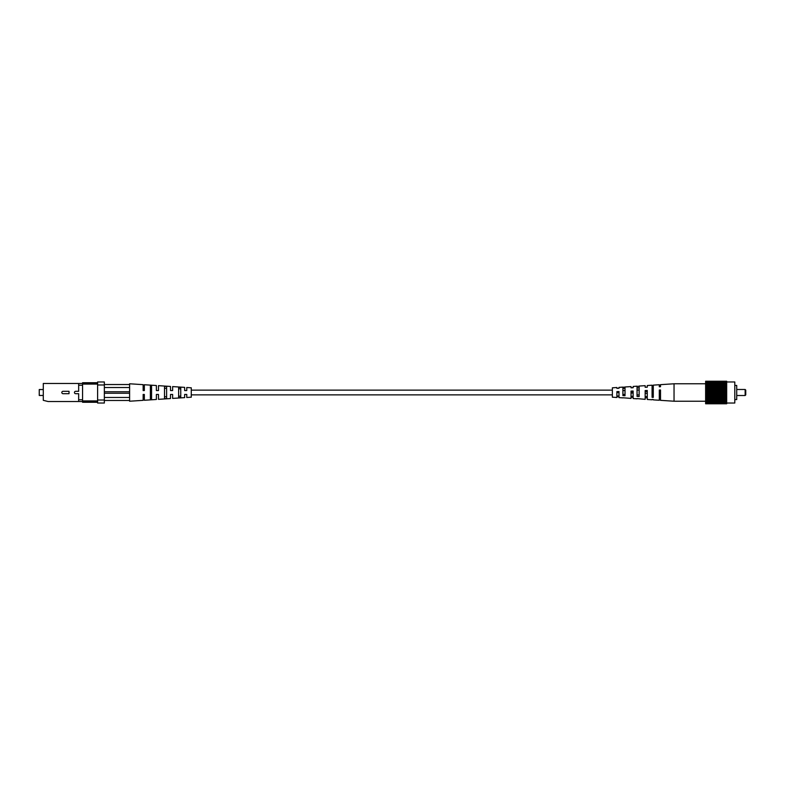 <?xml version="1.0" encoding="UTF-8"?>
<svg xmlns="http://www.w3.org/2000/svg" width="785" height="785" viewBox="0 0 785 785"><rect width="100%" height="100%" fill="white"/><g stroke="black" fill="none" stroke-linecap="round" stroke-linejoin="round"><path stroke-width="1.18" d="M653.287 399.869L659.302 400.262L659.302 390.027L660.509 389.988L660.509 400.34L674.04 401.223L674.04 383.777L705.627 383.777M631.032 391.97L633.132 391.931L633.132 393.069L631.032 393.03M633.132 396.346L631.032 396.297M659.302 391.381L660.509 391.362M660.509 396.916L659.302 396.886M645.162 391.676L647.272 391.637M647.272 396.641L645.162 396.602M616.892 392.284L618.992 392.235L618.992 392.765L616.892 392.284M618.992 396.042L616.892 395.993M653.287 395.424L652.08 395.385M639.147 394.973L637.047 394.904M625.017 394.512L622.907 394.443M637.047 398.809L633.132 398.545L633.132 391.009L631.032 391.087L631.032 398.407L622.907 397.769M633.132 397.269L631.032 397.19M660.509 398.289L659.302 398.24M652.08 399.791L647.272 399.477L647.272 390.479L645.162 390.557L645.162 399.339L637.047 398.594M647.272 397.799L645.162 397.72M622.907 397.877L618.992 397.622L618.992 391.548L616.892 391.627L616.892 397.485L612.379 397.19L612.379 387.81L616.892 387.515L616.892 388.349L618.992 388.271L618.992 387.378L618.992 388.271M618.992 396.729L616.892 396.651M653.287 399.526L652.08 399.457M660.509 386.711L660.509 384.66L660.509 386.711L659.302 386.76L659.302 384.738L653.287 385.131L653.287 397.357L652.08 397.288L652.08 385.209L647.272 385.523L647.272 387.201L647.272 385.523M647.272 387.201L645.162 387.28L645.162 385.661L639.147 386.053L639.147 396.543L637.047 396.425L637.047 386.191L633.132 386.455L633.132 387.731L633.132 386.455M633.132 387.731L631.032 387.81L631.032 386.593L625.017 386.985L625.017 395.728L622.907 395.601L622.907 387.123L618.992 387.378M622.907 387.231L625.017 387.103M637.047 386.406L639.147 386.279M652.08 385.543L653.287 385.474M622.907 388.389L625.017 388.31M637.047 387.918L639.147 387.849M652.08 387.437L653.287 387.397M652.08 389.615L653.287 389.576M637.047 390.096L639.147 390.027M622.907 390.557L625.017 390.488M660.509 393.638L659.302 393.619M647.272 393.363L645.162 393.324M745.151 389.488L745.75 390.096L745.75 394.904L745.151 395.512L745.151 389.488L736.722 389.488M745.151 395.512L736.722 395.512M734.799 385.435L736.722 385.435L736.722 399.565L734.799 399.565M726.684 381.971L734.799 381.971L734.799 403.029L726.684 403.029M705.627 381.245L726.684 381.245M705.627 381.343L705.627 403.775L726.684 403.775L726.684 381.343M726.684 393.785L705.627 393.785L726.684 393.756M705.627 381.294L726.684 381.294M705.627 381.451L726.684 381.451M705.627 381.53L726.684 381.53M705.627 381.687L726.684 381.687M705.627 381.804L726.684 381.804M705.627 382.01L726.684 382.01M705.627 382.158L726.684 382.158M705.627 382.413L726.684 382.413M705.627 382.589L726.684 382.589M705.627 382.884L726.684 382.884M705.627 383.09L726.684 383.09M705.627 383.433L726.684 383.433M705.627 383.669L726.684 383.669M705.627 384.051L726.684 384.051M705.627 384.316L726.684 384.316M705.627 384.738L726.684 384.738M705.627 385.023L726.684 385.023M705.627 385.484L726.684 385.484M705.627 385.788L726.684 385.788M705.627 386.279L726.684 386.279M705.627 386.603L726.684 386.603M705.627 387.123L726.684 387.123M705.627 387.466L726.684 387.466M705.627 388.006L726.684 388.006M705.627 388.359L726.684 388.359M705.627 388.928L726.684 388.928M705.627 389.291L726.684 389.291M705.627 389.87L726.684 389.87M705.627 390.243L726.684 390.243M705.627 390.842L726.684 390.842M705.627 391.215L726.684 391.215L705.627 391.244M705.627 391.813L726.684 391.813M705.627 392.196L726.684 392.196M705.627 392.804L726.684 392.804M705.627 393.187L726.684 393.187M705.627 394.158L726.684 394.158M705.627 394.757L726.684 394.757M705.627 395.13L726.684 395.13M705.627 395.709L726.684 395.709M705.627 396.072L726.684 396.072M705.627 396.641L726.684 396.641M705.627 396.994L726.684 396.994M705.627 397.534L726.684 397.534M705.627 397.877L726.684 397.877M705.627 398.397L726.684 398.397M705.627 398.721L726.684 398.721M705.627 399.212L726.684 399.212M705.627 399.516L726.684 399.516M705.627 399.977L726.684 399.977M705.627 400.262L726.684 400.262M705.627 400.684L726.684 400.684M705.627 400.949L726.684 400.949M705.627 401.331L726.684 401.331M705.627 401.567L726.684 401.567M705.627 401.91L726.684 401.91M705.627 402.116L726.684 402.116M705.627 402.411L726.684 402.411M705.627 402.587L726.684 402.587M705.627 402.842L726.684 402.842M705.627 402.99L726.684 402.99M705.627 403.196L726.684 403.196M705.627 403.313L726.684 403.313M705.627 403.47L726.684 403.47M705.627 403.549L726.684 403.549M705.627 403.657L726.684 403.657M705.627 403.706L726.684 403.706M705.627 403.755L726.684 403.755M705.627 403.775L726.684 403.775M705.627 402.155L726.684 402.155M705.627 401.665L726.684 401.665M705.627 401.096L726.684 401.096M705.627 400.478L726.684 400.478M705.627 399.781L726.684 399.781M705.627 399.045L726.684 399.045M705.627 398.25L726.684 398.25M705.627 397.406L726.684 397.406M705.627 396.533L726.684 396.533M705.627 395.63L726.684 395.63M705.627 394.698L726.684 394.698M705.627 390.302L726.684 390.302M705.627 389.37L726.684 389.37M705.627 388.467L726.684 388.467M705.627 387.594L726.684 387.594M705.627 386.75L726.684 386.75M705.627 385.955L726.684 385.955M705.627 385.219L726.684 385.219M705.627 384.522L726.684 384.522M705.627 383.904L726.684 383.904M705.627 383.335L726.684 383.335M705.627 382.844L726.684 382.844M78.657 399.781L82.562 399.781L82.562 401.527L78.657 401.527L78.657 393.687L75.645 393.687A1.187 1.187 0 0 1 74.457 392.5A1.187 1.187 0 0 1 75.645 391.313L78.657 391.313L78.657 383.472L82.562 383.472L82.562 385.219L78.657 385.219M69.031 393.687L63.016 393.687A1.187 1.187 0 0 1 61.829 392.5A1.187 1.187 0 0 1 63.016 391.313L69.031 391.313L69.031 393.687M82.562 399.781L82.562 385.219M78.657 383.472L43.283 383.472L43.283 400.321L48.091 401.527L78.657 401.527M97.605 402.273L82.562 402.273L82.562 401.527L97.605 401.527M97.605 383.472L82.562 383.472L82.562 382.727L97.605 382.727M97.605 384.081L82.562 384.081M82.562 400.919L97.605 400.919M97.605 403.029L97.605 400.016L104.346 400.016L104.346 403.029L97.605 403.029M97.605 384.984L97.605 381.971L104.346 381.971L104.346 384.984L97.605 384.984L97.605 400.016M104.346 400.016L104.346 384.984M43.283 389.537L39.25 389.537L39.25 395.463L43.283 395.463M178.637 388.801L180.746 388.879L178.637 388.801M178.637 387.348L180.746 387.496L180.746 397.504L178.637 397.652L178.637 387.348M180.746 396.121L178.637 396.199M164.497 388.241L166.606 388.33M164.497 386.367L166.606 386.514L166.606 398.486L164.497 398.633L164.497 386.367M166.606 396.67L164.497 396.759M150.367 387.702L151.564 387.751M150.367 385.406L151.564 385.484L151.564 399.516L150.367 399.594L150.367 385.406M151.564 397.249L150.367 397.298M186.761 390.547L184.652 390.547L186.761 390.547L186.761 387.515L191.275 387.81L191.275 397.19L186.761 397.485L186.761 394.453L184.652 394.453L184.652 397.622L172.621 398.407L172.621 394.453L170.512 394.453L170.512 398.545L158.482 399.339L158.482 394.453L156.382 394.453L156.382 399.477L144.342 400.262L144.342 394.453L143.145 394.453L143.145 400.34L129.603 401.223L129.603 400.468L104.346 400.468M186.761 394.453L184.652 394.453L186.761 394.453M172.621 394.453L171.846 394.453M143.145 394.453L144.342 394.453L143.145 394.453M179.588 397.583L178.637 397.652M170.934 390.547L172.621 390.547L172.621 386.593L184.652 387.378L184.652 390.547M172.621 390.547L170.512 390.547L172.621 390.547M158.482 390.547L156.382 390.547L158.482 390.547L158.482 385.661L170.512 386.455L170.512 390.547M144.342 390.547L143.145 390.547L144.342 390.547L144.342 384.738L156.382 385.523L156.382 390.547M104.346 384.532L129.603 384.532L129.603 383.777L143.145 384.66L143.145 390.547M129.603 400.468L129.603 384.532M104.346 397.465L129.603 397.465M129.603 387.535L104.346 387.535M129.603 393.256L104.346 393.256M129.603 391.744L104.346 391.744M612.379 394.865L191.275 394.865M612.379 390.135L191.275 390.135M660.509 384.66L674.04 383.777M674.04 401.223L705.627 401.223"/></g></svg>
